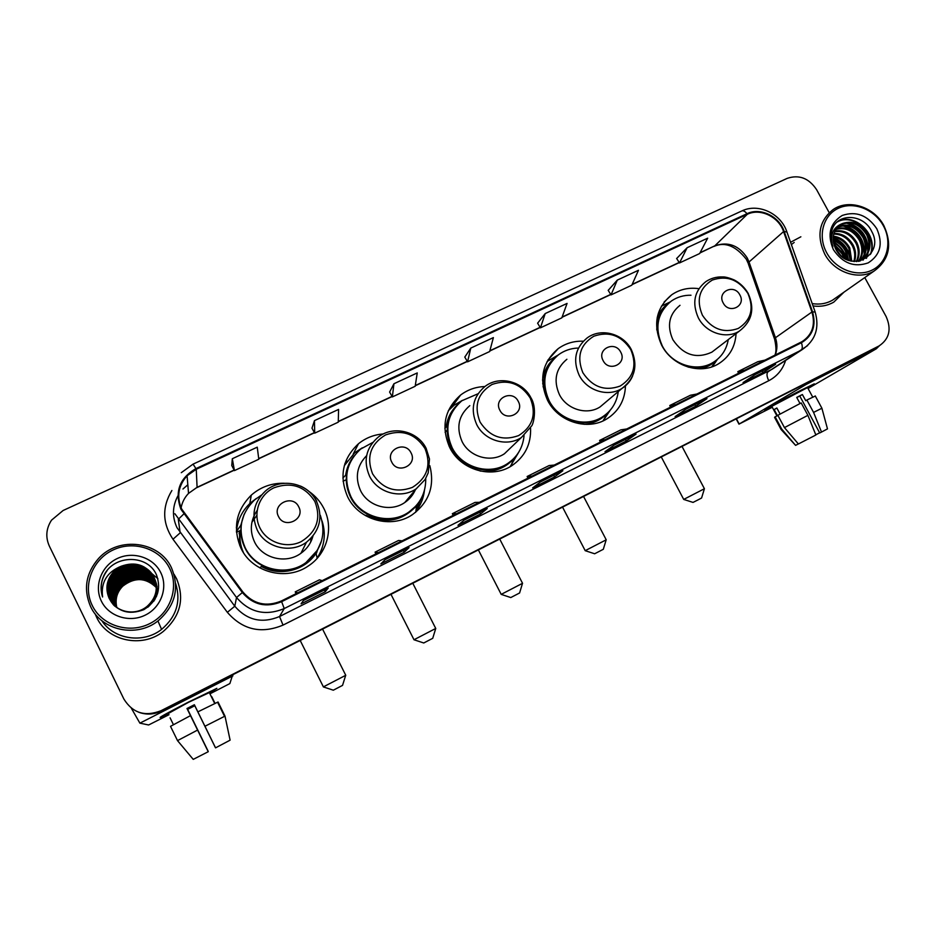 <?xml version="1.0" encoding="UTF-8"?>
<svg xmlns="http://www.w3.org/2000/svg" width="936" height="936" viewBox="0 0 936 936"><rect width="100%" height="100%" fill="white"/><g stroke="black" fill="none" stroke-linecap="round" stroke-linejoin="round"><path stroke-width="1.4" d="M698.221 288.592C688.428 287.375 679.606 289.423 671.767 294.746C655.96 307.874 652.579 324.675 661.635 345.173C672.223 366.163 700.385 375.242 718.602 363.753C729.413 356.885 735.24 346.846 736.082 333.602M583.303 341.207C573.967 340.868 565.59 343.348 558.184 348.66C542.131 362.431 538.586 379.642 547.548 400.28C558.324 422.066 587.89 431.122 607.054 418.766C618.801 411.115 624.932 400.152 625.47 385.843M484.883 386.545C475.816 386.837 467.719 389.668 460.594 395.05C444.483 409.395 440.868 426.886 449.736 447.537C460.664 470.036 491.552 479.045 511.571 465.847C524.874 456.838 531.203 444.226 530.572 427.986M511.43 464.747L515.174 457.014M383.386 433.941C374.014 434.643 365.707 437.908 358.465 443.758C342.541 458.663 338.937 476.365 347.654 496.852C358.769 520.182 391.201 529.086 412.109 514.847C429.039 502.433 434.936 486.03 429.811 465.648M415.607 512.343L417.444 509.313M284.322 483.257C271.768 482.953 260.758 486.907 251.293 495.121C235.966 510.576 232.537 528.325 241.032 548.367C252.369 572.668 286.662 581.373 308.529 565.824C327.284 553.656 334.023 527.74 323.821 508.377C320.346 501.591 315.467 495.986 309.172 491.564M319.398 555.633L322.323 547.326M317.093 551.596L316.146 553.819M239.803 545.711L239.476 530.911M239.862 530.724L239.101 533.777M239.323 519.07L236.34 527.424M347.01 461.155L344.822 463.964M139.113 712.39C146.683 715.01 154.159 714.531 161.542 710.939L874.891 348.368M138.762 712.261C146.379 714.905 153.89 714.414 161.308 710.81L877.699 346.73L161.308 710.81C153.89 714.414 146.379 714.905 138.762 712.261M96.619 617.292C107.371 641.066 141.991 648.402 163.016 631.66C180.344 616.648 184.86 598.993 176.553 578.682L174.002 574.224L176.553 578.682C184.86 598.993 180.344 616.648 163.016 631.66C141.991 648.402 107.371 641.066 96.619 617.292L95.109 613.817L96.619 617.292M813.033 305.943C820.615 306.973 827.529 305.698 833.789 302.117L843.956 292.172L833.789 302.117C827.529 305.698 820.615 306.973 813.033 305.943M181.689 509.044C176.424 496.876 178.226 485.772 187.083 475.745L196.256 469.264L747.291 214.297C760.219 207.862 778.74 216.731 783.572 231.59L811.945 312.004C815.63 324.909 812.331 334.795 802.058 341.64L281.303 601.006C266.292 607.16 253.504 604.2 242.962 592.09L181.689 509.044M180.987 509.371L242.33 592.546C253.153 604.96 266.257 608.002 281.642 601.673L801.415 342.74C812.682 335.919 816.379 325.611 812.53 311.84L784.169 231.438C779.208 216.216 760.231 207.125 746.975 213.712L195.928 468.597C179.443 478.237 174.459 491.833 180.987 509.371M687.141 247.712L679.513 262.946L699.648 253.551L707.674 238.177L687.141 247.712L676.658 258.511M617.292 280.11L611.032 294.887L631.8 285.199L638.469 270.282L617.292 280.11L608.201 290.359M545.208 313.56L540.423 327.834L561.834 317.842L567.076 303.416L545.208 313.56L537.615 323.201M232.315 458.734L234.433 470.609L258.792 459.248L257.248 447.162L232.315 458.734L231.765 465.52M314.473 420.615L314.695 433.157L338.259 422.171L338.586 409.418L314.473 420.615L311.98 428.197M393.927 383.748L392.36 396.922L415.175 386.275L417.245 372.926L393.927 383.748L389.622 392.067M470.796 348.087L467.567 361.834L489.668 351.526L493.377 337.603L470.796 348.087L464.794 357.096M800.865 236.796L790.546 242.272L800.865 236.796M829.202 212.671L816.613 189.692C808.926 178.168 799.133 174.388 787.223 178.355L63.133 510.483L51.515 520.17C46.11 528.536 45.384 537.17 49.327 546.051L123.903 699.087C132.678 713.103 145.068 716.976 161.086 710.681L879.056 345.934C889.352 338.996 891.704 329.191 886.111 316.52L864.77 277.582M706.972 398.631L695.705 406.282L675.102 416.602L685.936 409.149L706.972 398.631L685.889 409.184M775.663 364.268L763.051 372.575L743.055 382.578L755.282 374.47L775.663 364.268L755.235 374.505M487.235 508.529L480.636 513.958L457.973 525.307L464.057 520.124L487.2 508.564L464.034 520.147M409.067 547.63L404.235 552.205L380.823 563.928L385.094 559.623L409.067 547.63L385.07 559.646M328.126 588.112L325.283 591.727L301.076 603.849L303.404 600.479L328.208 588.077L303.404 600.491M636.07 434.093L626.266 441.055L605.007 451.702L614.355 444.951L636.07 434.093L614.32 444.986M562.864 470.703L554.603 476.927L532.666 487.913L540.435 481.923L562.864 470.703L540.4 481.946M554.603 476.927L553.749 475.277M626.266 441.055L625.412 439.44M325.283 591.727L324.406 589.984M404.235 552.205L403.357 550.497M480.636 513.958L479.77 512.273M763.051 372.575L762.208 371.019M695.705 406.282L694.863 404.703M467.567 361.834L464.759 357.037M392.36 396.922L389.587 392.02M314.695 433.157L311.957 428.138M234.433 470.609L231.742 465.461M540.423 327.834L537.592 323.154M611.032 294.887L608.178 290.312M679.513 262.946L676.623 258.465M554.311 465.052L549.116 465.543L527.144 476.482L527.927 478.179M532.104 476.108L527.144 476.482M479.454 502.328L475.043 502.398L452.357 513.688L453.153 515.42M456.511 513.747L452.357 513.688M402.106 540.844L398.537 540.47L375.09 552.135L375.909 553.89M378.401 552.649L375.09 552.135M322.148 580.659L319.469 579.805L295.226 591.868L296.08 593.646M297.636 592.874L295.226 591.868M626.792 428.957L620.872 429.846L599.59 440.435L600.35 442.12M605.288 439.663L599.59 440.435M697.016 393.986L690.417 395.249L669.79 405.51L670.527 407.172M676.178 404.364L669.79 405.51M765.086 360.091L757.856 361.694L737.837 371.65L738.562 373.288M744.88 370.141L737.837 371.65M168.574 713.852L160.454 717.526C158.231 717.97 167.556 712.822 188.44 702.094L216.778 688.381L209.535 692.991L216.871 688.346L188.44 702.094C167.369 712.916 158.079 718.052 160.547 717.491L168.574 713.852M131.344 708.224L139.885 723.154L148.625 724.979L168.995 714.706M232.678 674.798L229.87 683.572L209.945 693.833M208.225 751.386L187.645 709.383L194.793 705.732L215.385 747.607L194.735 705.58L187.539 709.242L208.108 751.444M208.225 751.678L187.095 708.646L194.442 704.902L215.549 747.852L194.372 704.738L186.989 708.505L208.225 751.678M168.375 713.454L188.557 702.304L209.336 692.593M211.711 696.595L215.034 703.334M208.213 751.725L193.237 759.377L177.512 740.622L170.516 726.336L190.476 715.642M197.87 711.863L218.041 702L225.003 716.122L230.104 740.165L225.003 716.122M177.512 740.622L197.566 730.08M204.949 726.266L224.535 716.344L217.561 702.187M215.549 747.852L230.104 740.165M170.083 717.83L173.417 724.651M169.627 568.339C160.103 548.73 133.801 540.072 113.139 549.947C92.348 559.529 82.356 585.608 92.254 605.498C101.825 625.54 128.817 634.082 149.409 623.785C170.153 613.782 179.443 587.82 169.627 568.339M171.44 567.719C159.529 541.289 118.813 535.86 98.596 558.441C85.878 573.113 83.199 589.154 90.581 606.551C101.474 630.665 136.691 638.036 157.938 620.977C175.289 605.861 179.794 588.1 171.44 567.719M113.63 604.75L113.408 604.293C109.477 594.688 111.127 586.03 118.357 578.319C129.332 567.239 149.374 570.246 156.055 583.479M113.724 604.843L113.56 604.504C109.629 594.91 111.279 586.264 118.498 578.565C129.425 567.544 149.327 570.469 156.066 583.608M112.928 603.977L112.191 602.585C108.202 592.862 109.875 584.099 117.211 576.295C128.524 564.817 149.362 568.363 155.727 582.204L155.856 582.473M113.197 604.434L112.343 602.807C108.365 593.096 110.038 584.345 117.351 576.553C128.653 565.098 149.456 568.632 155.809 582.438L156.078 582.952M155.938 582.718L156.289 583.432L156.031 582.695M156.16 583.198L156.487 583.924M113.759 605.159L113.431 604.574M113.279 604.363L112.8 603.451C108.845 593.775 110.507 585.07 117.784 577.313C128.969 565.987 149.514 569.357 155.961 582.976M113.361 604.457L112.952 603.662C108.997 594.009 110.659 585.316 117.924 577.57C129.063 566.303 149.479 569.579 155.984 583.105M112.589 603.568L111.571 601.719C107.558 591.938 109.243 583.116 116.626 575.266C128.01 563.718 148.988 567.286 155.388 581.209L155.739 581.958M112.87 604.024L111.723 601.942C107.722 592.172 109.407 583.362 116.766 575.523C128.138 563.999 149.081 567.555 155.47 581.455L155.949 582.449M155.903 582.192L156.148 582.941M112.402 603.369L113.268 604.551M112.25 603.158L110.939 600.842C106.915 590.99 108.611 582.122 116.029 574.224C127.495 562.606 148.613 566.198 155.048 580.215L155.61 581.443M112.542 603.603L111.103 601.064C107.078 591.224 108.763 582.367 116.181 574.482C127.624 562.887 148.707 566.479 155.13 580.46L155.809 581.946M155.692 581.701L155.996 582.438M156.043 582.566L156.499 596.536M113.162 604.469L112.741 603.79M111.922 602.725L110.308 599.953C106.248 590.043 107.956 581.116 115.432 573.171C126.968 561.471 148.227 565.098 154.709 579.197L155.47 580.94M112.004 602.831L110.471 600.175C106.412 590.277 108.12 581.361 115.584 573.429C127.109 561.764 148.321 565.379 154.791 579.454L155.657 581.443M155.551 581.186L155.704 581.56C157.95 588.334 157.306 594.898 153.773 601.24M155.75 581.689C157.845 587.75 157.517 593.775 154.756 599.777M113.361 604.726L112.706 603.825M121.165 566.245L114.251 571.065C106.657 579.279 104.972 588.381 109.173 598.373C117.152 611.641 128.723 615.397 143.887 609.64C157.271 601.111 161.507 589.621 156.604 575.195C148.122 554.206 114.251 554.334 104.153 575.043C100.69 582.239 100.164 589.563 102.574 596.992C100.772 582.286 106.973 572.048 121.165 566.245C135.381 561.202 146.32 564.829 154.007 577.138C158.476 588.194 156.254 597.87 147.338 606.154C135.463 616.473 115.818 612.366 109.664 599.052C105.581 589.072 107.301 580.086 114.824 572.095C126.442 560.336 147.829 563.987 154.358 578.179L155.317 580.425M109.173 598.373C105.066 588.346 106.798 579.314 114.367 571.276C126.044 559.471 147.537 563.133 154.089 577.395C158.547 588.44 156.335 598.092 147.443 606.364C135.58 616.672 115.97 612.577 109.828 599.274C105.745 589.317 107.464 580.343 114.976 572.364C126.582 560.617 147.935 564.268 154.44 578.436L155.353 580.554C158.359 590.932 155.821 599.754 147.736 607.008L143.933 609.605M114.835 606.2L111.992 602.842M155.399 580.683C158.465 591.061 155.949 599.906 147.865 607.195M114.122 605.533L112.074 602.948M116.719 607.441C114.765 599.145 116.743 591.973 122.663 585.924C134.644 576.728 145.887 577.255 156.37 587.515M116.824 607.511C114.929 599.262 116.918 592.149 122.791 586.158C134.702 576.997 145.887 577.489 156.37 587.632M116.31 607.136C114.11 598.642 116.052 591.271 122.148 585.012C134.445 575.663 145.852 576.33 156.37 587.012M116.415 607.218C114.274 598.771 116.228 591.447 122.277 585.246C134.492 575.933 145.864 576.564 156.37 587.141M115.912 606.82C113.443 598.151 115.35 590.569 121.633 584.099C134.246 574.575 145.817 575.383 156.359 586.509M116.005 606.902C113.607 598.268 115.526 590.745 121.762 584.321C134.293 574.856 145.829 575.617 156.359 586.638M115.514 606.505C112.788 597.636 114.648 589.855 121.095 583.163C134.047 573.487 145.794 574.435 156.335 586.006M115.619 606.587C112.952 597.765 114.824 590.043 121.235 583.397C134.094 573.768 145.794 574.681 156.347 586.135M115.128 606.177C112.121 597.133 113.935 589.142 120.568 582.215C133.848 572.387 145.759 573.487 156.3 585.503M115.222 606.259C112.285 597.262 114.11 589.329 120.697 582.449C133.895 572.668 145.77 573.721 156.312 585.632M114.742 605.826C111.442 596.618 113.209 588.428 120.019 581.256C130.408 570.89 148.964 572.914 156.254 585M156.616 585.69L157.049 586.369M114.835 605.92C111.618 596.747 113.385 588.604 120.159 581.502C130.502 571.182 148.929 573.136 156.265 585.129M114.367 605.475C110.776 596.092 112.472 587.703 119.469 580.297C130.057 569.685 149.093 572.025 156.195 584.497M114.461 605.569C110.939 596.22 112.659 587.878 119.609 580.542C130.139 569.989 149.058 572.247 156.218 584.626M113.993 605.112C110.097 595.577 111.735 586.966 118.919 579.314C129.694 568.468 149.233 571.135 156.125 583.994M156.218 584.228L156.628 584.93M114.087 605.206C110.261 595.705 111.922 587.153 119.059 579.559C129.788 568.772 149.198 571.358 156.148 584.111M101.369 601.123C108.716 616.461 129.367 623.025 145.174 615.163C161.097 607.522 168.293 587.586 160.746 572.61C153.434 557.517 133.193 550.883 117.339 558.5C101.392 565.894 93.787 585.889 101.369 601.123M115.233 603.919C115.233 589.738 122.417 581.01 136.773 577.711M101.778 620.615C113.899 639.674 143.419 643.874 161.589 629.39C176.494 616.66 181.174 601.333 175.629 583.397M102.574 596.992C99.754 587.504 101.24 578.74 107.032 570.714M116.544 577.372C120.873 573.347 125.986 570.796 131.882 569.743M135.72 569.357L142.061 569.813M143.43 570.094L146.449 570.983M147.198 571.264L148.976 572.025M149.444 572.259L150.579 572.844M150.883 573.019L151.632 573.464M151.843 573.592L157.891 578.717M342.541 685.386L333.321 690.195L323.376 686.919M323.341 686.907L345.758 675.289L322.581 629.121M298.724 506.832C292.839 493.904 271.651 504.001 278.519 516.532C284.474 529.53 305.639 519.269 298.724 506.832M257.119 510.483C250.415 520.451 249.538 530.911 254.498 541.862C262.302 558.581 286.088 564.361 300.924 553.293C306.985 548.917 311.009 543.173 312.975 536.071M261.472 495.027L254.487 500.011C240.657 513.782 237.533 529.659 245.138 547.618C255.271 569.334 285.995 577.021 305.44 562.969C321.563 550.309 326.512 534.397 320.276 515.221M241.371 524.148C240.096 532.479 241.324 540.446 245.045 548.063C255.154 569.731 285.819 577.395 305.218 563.378L317.561 550.064M256.815 515.408L251.924 522.218M240.049 533.274L239.136 541.57M240.4 530.466C239.218 538.13 240.236 545.512 243.442 552.603M310.612 542.201L311.126 538.188M316.859 558.663L317.62 557.388M322.054 520.919C326.173 534 324.535 546.39 317.152 558.102L316.029 553.316L321.586 540.692M236.434 531.508L240.786 525.353L244.156 514.274M240.95 530.209L236.492 532.338M236.632 529.893L236.422 531.379M320.943 542.716L316.029 553.316C304.937 570.703 279.571 576.95 261.343 566.455L259.869 567.918M236.562 530.536C237.791 519.55 242.494 510.295 250.672 502.761L256.429 498.397M432.724 638.317L423.739 642.985L414.005 639.768L390.991 594.36M413.969 639.756L435.778 628.43M411.044 452.884C405.194 440.306 384.977 449.935 391.774 462.138C397.683 474.774 417.877 465.005 411.044 452.884M366.62 455.633C356.827 465.789 354.802 477.454 360.547 490.628C368.176 506.633 390.581 512.589 404.773 502.527C409.5 499.309 413.01 495.121 415.303 489.926M372.774 442.435L360.641 449.093C346.308 462.372 343.044 478.191 350.848 496.525C360.769 517.351 389.785 525.236 408.4 512.39C420.112 504.188 425.892 492.979 425.728 478.741M350.626 461.53C344.857 473.218 344.822 485.059 350.52 497.075C360.418 517.854 389.364 525.716 407.944 512.905L415.806 506.107M345.782 462.665L344.974 463.472M408.821 499.274L409.792 496.513M415.947 510.81L421.668 497.601M424.441 490.382C423.563 498.198 420.709 505.218 415.876 511.442L416.52 505.756L419.386 501.532M346.238 479.723L343.067 481.244M342.868 478.027L345.653 475.195C346.671 467.988 349.467 461.6 354.03 455.996M416.52 505.756C402.363 521.118 385.538 524.289 366.023 515.28L365.555 515.689M344.331 465.648L354.744 452.743L362.302 447.817M519.585 592.979L510.787 597.554L501.216 594.383L478.39 549.947M501.181 594.383L522.545 583.303M518.263 401.38C512.46 389.142 493.155 398.326 499.859 410.225C505.732 422.534 525.014 413.197 518.263 401.38M469.802 405.639C458.558 415.385 455.984 427.354 462.08 441.57C469.579 456.99 490.85 463.039 504.445 453.749L511.992 446.507M477.992 393.775L461.904 400.725C447.431 413.501 444.155 429.121 452.076 447.583C461.834 467.672 489.446 475.663 507.277 463.765C517.327 457.072 522.92 447.665 524.055 435.556M454.65 408.143C445.922 420.556 444.881 433.93 451.526 448.239C461.261 468.281 488.814 476.248 506.61 464.373L512.05 460.173M448.25 439.499L449.011 446.074M511.816 463.659L515.432 456.733M519.047 451.678L510.155 466.678M445.103 432.327L447.162 430.104M444.834 428.29L446.109 427.132C447.279 418.31 451.035 410.892 457.353 404.855M448.356 410.67L454.077 405.241L462.419 400.339M603.322 549.28L594.652 553.773L585.211 550.684L562.571 507.172M585.187 550.672L606.224 539.803L583.584 496.501M620.732 352.17C614.964 340.236 596.501 349.034 603.135 360.617C608.962 372.61 627.389 363.683 620.732 352.17M566.888 359.26C555.738 368.62 553.235 380.39 559.389 394.559C566.76 409.465 587.083 415.561 600.105 406.903L605.662 402.223M577.512 348.063C570.539 348.438 564.279 350.626 558.71 354.604C544.307 366.877 541.102 382.239 549.104 400.678C558.722 420.124 585.14 428.161 602.234 417.035C611.43 411.091 616.777 402.609 618.275 391.564M553.258 359.564C542.833 371.896 541.195 385.854 548.356 401.427L552.884 408.271M543.91 384.193L543.067 386.837M556.791 412.402C571.124 424.09 585.983 425.868 601.368 417.737L605.44 414.8M610.143 410.296L603.17 420.826M542.693 383.748L543.921 382.45M547.115 361.483L558.149 355.025M683.689 499.426L704.41 488.721L701.579 498.01L698.958 499.414L693.038 502.41L683.725 499.438L661.307 457.014M704.41 488.721L682.04 446.472M739.873 294.945C734.163 283.374 716.672 291.704 723.2 302.948C728.968 314.578 746.437 306.119 739.873 294.945M680.004 305.3C669.053 314.204 666.689 325.681 672.89 339.733C683.303 355.06 696.279 359.213 711.816 352.182L715.759 349.175M690.99 295.226C683.76 295.109 677.243 297.016 671.463 300.959C657.294 312.659 654.241 327.659 662.314 345.957C671.767 364.701 696.934 372.75 713.162 362.419C721.516 357.178 726.547 349.573 728.267 339.592M667.368 304.364C660.219 311.068 656.698 319.597 656.803 329.928M688.112 367.076C696.817 368.737 704.808 367.45 712.085 363.226L715.209 361.085M717.374 359.401L712.378 366.666M661.378 306.189L670.106 301.965M771.978 406.669L765.028 409.898C760.933 411.477 783.373 399.192 800.807 390.347L814.25 383.842L807.745 387.913L814.297 383.818L800.807 390.347C783.256 399.251 760.746 411.583 765.075 409.886L771.978 406.669M808.622 382.157L806.247 384.404L739.194 424.02L772.294 407.254M879.395 345.758L876.271 348.812L808.06 388.51M800.023 403.545L796.712 397.402L802.386 394.512L805.72 400.678L806.879 400.023L813.571 412.402L821.515 432.058L819.714 432.959L799.777 396.01L796.782 397.531M776.938 415.912L771.79 406.329L807.557 387.574M777.839 415.303L801.204 402.936L807.897 415.338L815.864 435.006L798.396 443.98L784.45 427.6L777.839 415.303M806.879 400.023L815.314 396.033M784.45 427.6L807.897 415.338M813.571 412.402L821.902 408.248M821.515 432.058L827.482 428.887L821.89 408.201L815.256 395.928M819.643 432.818L815.782 434.795M780.097 414.063L776.833 407.991L774.142 409.558L777.418 415.666L775.137 416.836L781.712 429.074L795.588 445.372L798.35 443.933M795.588 445.372L781.08 429.472L774.563 417.327L775.137 416.836M781.08 429.472L781.712 429.074M774.142 409.558L776.915 408.143M799.777 396.01L802.386 394.512M883.303 225.634C874.388 209.208 853.398 201.064 838.293 208.307C823.048 215.315 817.502 236.188 826.722 252.814C835.708 269.533 857.142 277.618 872.177 270.071C887.351 262.782 892.453 241.956 883.303 225.634M883.853 225.588C874.002 206.727 848.589 198.631 833.075 209.582C819.129 220.779 816.332 235.579 824.686 253.995C834.245 272.423 858.651 280.718 874.165 270.995C889.317 259.857 892.546 244.717 883.853 225.588M841.405 256.195L835.392 248.438M794.184 242.447L791.365 244.6M833.683 243.711L842.88 253.176L844.763 258.558M834.046 245.068L842.026 253.831L843.582 257.821M833.134 239.476C838.96 241.277 843.348 244.975 846.308 250.567L848.624 260.348M833.18 240.423C838.621 242.389 842.704 245.981 845.442 251.222L847.747 260.021M833.332 236.188C840.458 237.112 845.933 241.02 849.771 247.911L851.76 261.202M833.239 236.96C840.06 238.118 845.29 242.003 848.905 248.578L851.023 261.05M833.976 233.427C842.189 233.263 848.624 237.206 853.281 245.244C855.902 250.579 856.3 256.008 854.463 261.53M833.777 234.082C841.733 234.199 847.946 238.142 852.392 245.911C854.896 250.953 855.375 256.148 853.819 261.483M834.935 231.028C844.085 229.601 851.386 233.438 856.814 242.541C859.915 249.116 859.915 255.458 856.814 261.53M834.666 231.59C843.605 230.502 850.684 234.386 855.925 243.22C858.92 249.479 859.026 255.586 856.264 261.553M836.152 228.922C846.074 226.067 854.158 229.694 860.395 239.803C863.951 247.712 863.425 254.861 858.815 261.249M835.825 229.425C845.571 226.945 853.468 230.63 859.494 240.494C862.945 248.087 862.559 255.048 858.324 261.378M837.626 227.085C848.121 222.628 856.92 225.939 864.022 237.042C867.929 246.028 866.888 253.773 860.898 260.29M837.24 227.53C847.606 223.482 856.229 226.886 863.109 237.732C866.935 246.449 866.034 254.054 860.395 260.559M842.482 223.529L840.633 224.558C832.759 230.759 831.156 238.996 835.825 249.292C848.671 274.4 885.316 255.715 871.825 231.66C863.905 213.993 838.118 212.601 832.326 228.957C830.244 234.702 830.431 240.646 832.888 246.811C829.612 235.076 832.806 227.319 842.482 223.529C852.696 220.135 861.097 223.704 867.684 234.246C872.13 244.986 870.106 253.527 861.611 259.88L858.581 261.343M838.878 225.88L839.826 225.225C850.438 220.346 859.423 223.587 866.759 234.948C871.205 245.677 869.181 254.206 860.699 260.547L859.599 261.167M833.379 249.608C842.669 263.32 854.287 267.731 868.222 262.864C880.425 254.99 883.28 243.617 876.798 228.758C867.637 215.221 856.112 210.787 842.213 215.467C829.893 223.189 826.944 234.562 833.379 249.608M812.191 303.592C819.655 304.808 826.465 303.65 832.619 300.117L836.187 297.613M837.135 222.054C853.772 212.25 878.202 234.971 870.281 254.522M845.887 222.979C860.465 226.816 867.777 236.492 867.812 252.041M867.543 253.82L866.139 258.418M842.447 225.833C856.885 229.648 864.127 239.242 864.197 254.627M863.928 256.429L863.437 258.476M863.39 258.628L862.875 260.161M833.157 237.966C843.254 242.33 848.929 249.947 850.169 260.84M833.403 242.295C840.072 246.332 844.319 251.995 846.132 259.307M835.907 249.444L840.025 254.931M837.509 221.727C853.913 211.981 878.237 234.012 870.948 253.609M847.49 222.826C860.886 226.875 867.847 236.047 868.386 250.368M868.128 252.72L866.584 258.114M844.061 225.681C857.294 229.718 864.197 238.809 864.759 252.942M864.513 255.317L863.928 257.997M863.858 258.242L863.261 259.997M833.192 237.498C843.664 241.851 849.478 249.666 850.625 260.957M833.309 241.687C840.458 245.805 844.915 251.772 846.694 259.564M835.181 248.005L841.183 256.008M873.241 349.327L878.857 346.039M783.572 231.59L749.034 261.975L747.291 258.032C738.902 245.361 728.079 241.289 714.835 245.817L700.093 252.697M775.265 355.013C777.383 349.467 777.442 343.711 775.441 337.744L749.034 261.975L748.414 264.069L774.411 338.68M196.256 469.264L197.086 487.317L188.534 493.389C184.614 497.496 182.134 502.304 181.104 507.815M801.415 342.74C802.678 346.46 802.538 348.964 801.017 350.24L284.216 608.564C265.555 616.251 249.655 612.577 236.527 597.519L174.88 513.735M177.899 495.869C172.341 506.317 172.025 516.906 176.962 527.623L234.784 606.224C247.092 620.346 262.01 623.785 279.536 616.532L772.188 369.205M183.807 513.958L178.296 519.304L180.168 532.841L172.984 539.241C162.337 523.236 161.963 506.996 171.885 490.511M785.585 360.454C782.695 369.591 777.079 376.342 768.76 380.706L283.023 625.108L279.536 616.532L284.216 608.564L281.642 601.673M807.616 345.606L768.047 371.791C766.432 373.405 766.678 376.389 768.76 380.706M812.53 311.84L815.197 312.097M283.023 625.108C261.238 634.152 242.681 629.893 227.354 612.319L234.784 606.224L236.527 597.519L242.33 592.546M784.169 231.438L786.942 232.069M746.975 213.712C744.997 211.244 743.231 210.343 741.675 211.009L193.097 464.116M181.291 472.68L193.062 464.127L195.928 468.597M227.354 612.319L172.984 539.241M187.832 484.743L182.965 489.013L187.832 484.813M811.945 312.004L775.441 337.744L774.645 339.37C776.318 346.975 776.389 352.264 774.832 355.224M747.291 214.297L714.835 245.817L699.964 252.942M679.185 262.443L632.163 284.38M610.717 294.384L562.126 317.047M540.107 327.319L489.867 350.754M467.251 361.296L415.291 385.538M392.055 396.373L338.282 421.457M314.391 432.607L258.71 458.581M234.129 470.036L197.086 487.317L188.534 493.389L187.083 475.745M713.805 246.484L714.133 246.332C725.049 241.605 735.755 245.887 746.261 259.19M232.924 675.862L139.885 723.154M314.894 501.532C305.054 486.229 291.435 481.642 274.049 487.761C259.272 494.617 252.568 513.466 259.951 527.951C267.111 542.529 286.533 548.941 301.158 541.651C316.777 531.87 321.364 518.485 314.894 501.532M316.696 501.158C313.034 494.278 307.593 489.224 300.374 486.018M265.192 491.271C253.691 502.398 251.047 515.327 257.271 530.057C265.555 547.771 290.768 553.925 306.47 542.236C319.901 530.946 323.224 517.245 316.438 501.146C307.616 482.566 280.39 477.185 265.192 491.271M425.014 448.578C415.315 433.672 402.152 429.121 385.527 434.936C370.492 444.109 366.175 457.06 372.563 473.803C382.414 488.908 395.682 493.436 412.39 487.399C427.272 478.027 431.473 465.087 425.014 448.578M426.161 448.332L423.961 444.764M377.664 437.592C365.859 448.285 363.145 461.109 369.509 476.073C377.606 493.003 401.298 499.344 416.286 488.744L425.12 479.513L428.208 472.867L429.484 459.014L426.126 448.332C417.596 430.759 392.36 425.038 377.664 437.592M530.209 397.999C520.662 383.456 507.92 378.94 491.997 384.474C477.664 393.272 473.698 405.815 480.086 422.101C489.785 436.831 502.62 441.336 518.614 435.591C532.795 426.605 536.656 414.075 530.209 397.999M484.766 386.638C472.926 396.876 470.235 409.5 476.693 424.523C484.637 440.797 507.101 447.244 521.422 437.475L531.519 426.079C533.497 424.254 537.252 407.862 530.969 397.858C522.697 381.092 498.958 375.184 484.766 386.638M480.133 471.019C493.424 472.575 504.504 468.632 513.384 459.19L514.894 457.341M630.794 349.643C621.399 335.439 609.067 330.97 593.798 336.223C580.121 344.67 576.482 356.827 582.859 372.692C592.406 387.071 604.832 391.529 620.147 386.065C633.695 377.442 637.24 365.297 630.794 349.643L630.022 348.262M600.105 406.903L622.077 388.358C635.111 378.214 638.188 365.274 631.297 349.549C623.224 333.485 600.701 327.483 586.966 338.083C575.242 347.899 572.645 360.278 579.162 375.231C586.977 390.955 608.4 397.437 622.077 388.358C626.851 385.316 630.361 381.198 632.607 375.98M584.181 424.324C593.061 423.575 600.561 420.124 606.657 413.958L607.604 412.94M555.235 357.505C548.11 363.32 543.886 370.902 542.541 380.25M747.864 293.354C738.633 279.548 726.769 275.125 712.261 280.086C699.321 288.124 696.033 299.836 702.398 315.21C711.769 329.18 723.727 333.59 738.282 328.442C751.093 320.229 754.287 308.529 747.864 293.354M705.709 281.724C694.255 291.049 691.809 303.1 698.373 317.901C706.048 333.005 726.371 339.511 739.323 331.122C752.076 321.34 755.013 308.74 748.133 293.319C744.763 287.609 740.177 283.175 734.374 280.039C729.167 277.828 725.201 276.787 722.475 276.927C716.297 276.728 710.705 278.331 705.709 281.724M700.491 368.807C706.446 367.497 711.582 364.794 715.923 360.699L716.567 360.067M668.608 303.205C663.46 306.809 659.658 311.571 657.212 317.48M876.271 348.812L806.247 384.404M736.433 418.837L739.194 424.02M249.807 503.568L251.293 495.121M353.188 454.089L358.465 443.758M451.515 407.406L460.594 395.05M547.876 360.126L558.184 348.66M664.127 302.047L671.767 294.746M873.428 349.222L879.056 345.934M746.542 259.717L748.086 263.121M772.364 369.088L802.058 349.69C815.455 340.645 819.784 327.974 815.045 311.653L786.731 231.461C780.694 213.455 758.277 202.936 741.897 210.916M679.279 262.595L632.057 284.626M610.81 294.536L562.045 317.281M540.201 327.471L489.809 350.977M467.345 361.46L415.256 385.761M392.149 396.536L338.27 421.668M314.473 432.771L258.734 458.769M234.222 470.211L197.04 487.551M214.707 703.498L209.196 692.324M161.589 629.39L157.938 620.977M342.529 685.421L345.7 675.324M300.924 553.293L306.47 542.236M300.199 640.493L323.388 686.872M432.713 638.352L435.743 628.477L412.799 583.28M404.773 502.527L416.286 488.744M519.574 593.014L522.51 583.35M499.742 539.101L522.557 583.327M506.61 464.373L507.277 463.765M504.445 453.749L521.422 437.475M513.384 459.19L511.126 465.625M603.31 549.303L606.177 539.826M601.368 417.737L602.234 417.035M603.041 420.884L607.522 413.022M712.085 363.226L713.162 362.419M711.816 352.182L739.323 331.122M711.688 366.9L716.52 360.103M738.972 424.16L736.199 418.954M812.717 397.11L807.487 387.434M860.699 260.547L861.611 259.88M839.826 225.225L840.633 224.558M832.619 300.117L874.165 270.995"/></g></svg>
